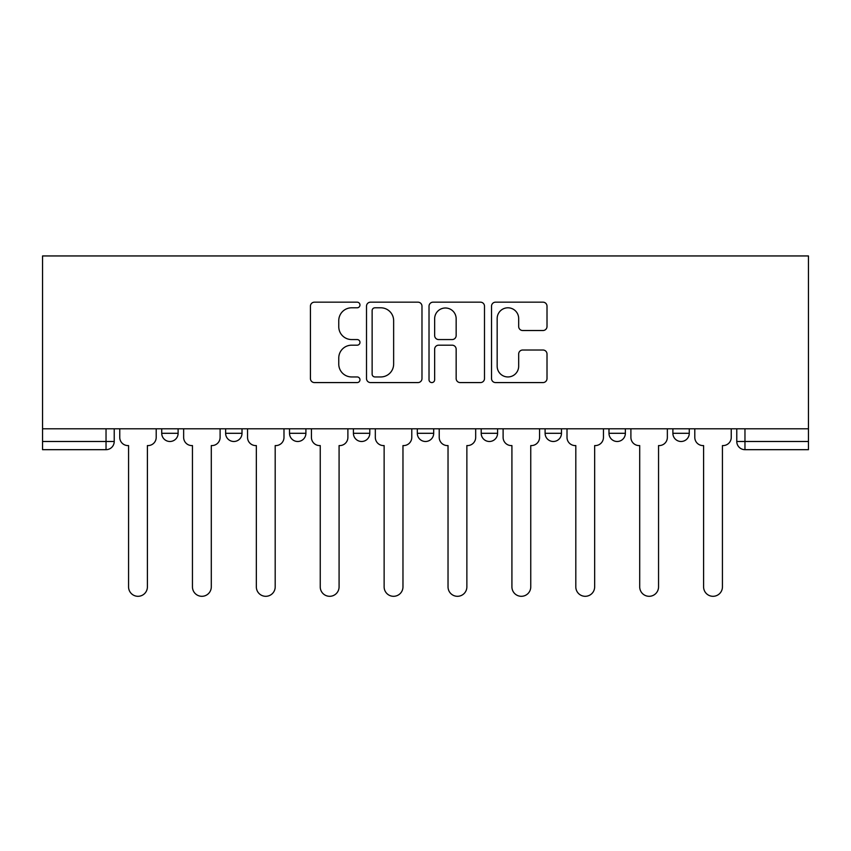 <?xml version="1.0" encoding="UTF-8"?>
<svg xmlns="http://www.w3.org/2000/svg" width="851" height="851" viewBox="0 0 851 851"><rect width="100%" height="100%" fill="white"/><g stroke="black" fill="none" stroke-linecap="round" stroke-linejoin="round"><path stroke-width="1.28" d="M359.973 304.988A2.819 2.819 0 0 0 357.154 302.169L314.445 302.169A4.021 4.021 0 0 0 310.424 306.19L310.424 378.557A4.021 4.021 0 0 0 314.445 382.578L357.154 382.578A2.819 2.819 0 0 0 359.973 379.759A2.819 2.819 0 0 0 357.154 376.95L351.633 376.95A12.861 12.861 0 0 1 338.762 364.079L338.762 358.048A12.861 12.861 0 0 1 351.633 345.187L357.154 345.187A2.819 2.819 0 0 0 359.973 342.379A2.819 2.819 0 0 0 357.154 339.56L351.633 339.56A12.861 12.861 0 0 1 338.762 326.699L338.762 320.667A12.861 12.861 0 0 1 351.633 307.796L357.154 307.796A2.819 2.819 0 0 0 359.973 304.988M417.309 433.297L417.309 428.798L417.309 433.297A8.191 8.191 0 0 0 425.5 441.488A8.191 8.191 0 0 1 417.309 433.297L433.691 433.297A8.191 8.191 0 0 1 425.5 441.488M289.521 428.798L289.521 433.297L305.903 433.297A8.191 8.191 0 0 1 297.712 441.488A8.191 8.191 0 0 1 289.521 433.297L289.521 428.798M225.632 433.297L225.632 428.798L225.632 433.297A8.191 8.191 0 0 0 233.823 441.488A8.191 8.191 0 0 1 225.632 433.297L242.014 433.297A8.191 8.191 0 0 1 233.823 441.488A8.191 8.191 0 0 0 242.014 433.297A8.191 8.191 0 0 1 233.823 441.488M161.733 433.297L161.733 428.798L161.733 433.297A8.191 8.191 0 0 0 169.923 441.488A8.191 8.191 0 0 1 161.733 433.297L178.114 433.297A8.191 8.191 0 0 1 169.923 441.488A8.191 8.191 0 0 0 178.114 433.297A8.191 8.191 0 0 1 169.923 441.488M542.991 330.518A4.021 4.021 0 0 0 547.012 326.497L547.012 306.19A4.021 4.021 0 0 0 542.991 302.169L495.548 302.169A4.021 4.021 0 0 0 491.527 306.19L491.527 378.557A4.021 4.021 0 0 0 495.548 382.578L542.991 382.578A4.021 4.021 0 0 0 547.012 378.557L547.012 354.037A4.021 4.021 0 0 0 542.991 350.016L522.684 350.016A4.021 4.021 0 0 0 518.674 354.037L518.674 366.196A10.755 10.755 0 0 1 507.919 376.95A10.755 10.755 0 0 1 497.165 366.196L497.165 318.551A10.755 10.755 0 0 1 507.919 307.796A10.755 10.755 0 0 1 518.674 318.551L518.674 326.497A4.021 4.021 0 0 0 522.684 330.518L542.991 330.518M808.45 428.798L42.55 428.798L42.55 255.949L808.45 255.949L808.45 449.679L744.965 449.679A8.191 8.191 0 0 1 736.775 441.488L808.45 441.488M421.979 306.19A4.021 4.021 0 0 0 417.958 302.169L370.525 302.169A4.021 4.021 0 0 0 366.504 306.19L366.504 378.557A4.021 4.021 0 0 0 370.525 382.578L417.958 382.578A4.021 4.021 0 0 0 421.979 378.557L421.979 306.19M433.042 302.169L480.475 302.169A4.021 4.021 0 0 1 484.496 306.19L484.496 378.557A4.021 4.021 0 0 1 480.475 382.578L460.178 382.578A4.021 4.021 0 0 1 456.157 378.557L456.157 349.208A4.021 4.021 0 0 0 452.136 345.187L438.669 345.187A4.021 4.021 0 0 0 434.648 349.208L434.648 379.759A2.819 2.819 0 0 1 431.829 382.578A2.819 2.819 0 0 1 429.021 379.759L429.021 306.19A4.021 4.021 0 0 1 433.042 302.169M736.775 428.798L736.775 441.488M114.225 428.798L114.225 441.488A8.191 8.191 0 0 1 106.035 449.679L42.55 449.679L42.55 441.488L114.225 441.488A8.191 8.191 0 0 1 106.035 449.679A8.191 8.191 0 0 0 114.225 441.488M42.55 428.798L42.55 441.488M689.267 428.798L689.267 433.297A8.191 8.191 0 0 1 681.077 441.488A8.191 8.191 0 0 1 672.886 433.297L689.267 433.297L689.267 428.798M672.886 428.798L672.886 433.297M625.368 428.798L625.368 433.297A8.191 8.191 0 0 1 617.177 441.488A8.191 8.191 0 0 1 608.986 433.297L625.368 433.297M608.986 428.798L608.986 433.297M561.479 428.798L561.479 433.297A8.191 8.191 0 0 1 553.288 441.488A8.191 8.191 0 0 1 545.097 433.297L561.479 433.297M545.097 428.798L545.097 433.297M497.58 428.798L497.58 433.297A8.191 8.191 0 0 1 489.389 441.488A8.191 8.191 0 0 1 481.198 433.297L497.58 433.297A8.191 8.191 0 0 1 489.389 441.488A8.191 8.191 0 0 0 497.58 433.297M481.198 428.798L481.198 433.297M433.691 428.798L433.691 433.297M369.802 428.798L369.802 433.297A8.191 8.191 0 0 1 361.611 441.488A8.191 8.191 0 0 1 353.42 433.297L369.802 433.297A8.191 8.191 0 0 1 361.611 441.488A8.191 8.191 0 0 0 369.802 433.297L369.802 428.798M353.42 428.798L353.42 433.297M305.903 428.798L305.903 433.297L305.903 428.798M242.014 428.798L242.014 433.297L242.014 428.798M178.114 428.798L178.114 433.297L178.114 428.798M374.951 307.796A2.819 2.819 0 0 0 372.132 310.615L372.132 374.132A2.819 2.819 0 0 0 374.951 376.95L380.78 376.95A12.861 12.861 0 0 0 393.641 364.079L393.641 320.667A12.861 12.861 0 0 0 380.78 307.796L374.951 307.796M456.157 318.753A10.755 10.755 0 0 0 445.403 307.998A10.755 10.755 0 0 0 434.648 318.753L434.648 335.539A4.021 4.021 0 0 0 438.669 339.56L452.136 339.56A4.021 4.021 0 0 0 456.157 335.539L456.157 318.753M119.757 437.393L119.757 428.798L119.757 437.393A8.191 8.191 0 0 0 127.948 445.584L128.565 445.584L128.565 586.892A9.425 9.425 0 0 0 137.979 596.306A9.425 9.425 0 0 0 147.404 586.892L147.404 445.584L148.01 445.584A8.191 8.191 0 0 0 156.201 437.393L156.201 428.798L156.201 437.393M127.948 445.584L128.565 445.584L128.565 586.892M147.404 586.892L147.404 445.584L148.01 445.584M183.646 437.393L183.646 428.798L183.646 437.393A8.191 8.191 0 0 0 191.837 445.584L192.454 445.584L192.454 586.892A9.425 9.425 0 0 0 201.878 596.306A9.425 9.425 0 0 0 211.293 586.892L211.293 445.584L211.91 445.584A8.191 8.191 0 0 0 220.101 437.393L220.101 428.798L220.101 437.393M247.545 437.393L247.545 428.798L247.545 437.393A8.191 8.191 0 0 0 255.736 445.584L256.342 445.584L256.342 586.892A9.425 9.425 0 0 0 265.767 596.306A9.425 9.425 0 0 0 275.192 586.892L275.192 445.584L275.798 445.584A8.191 8.191 0 0 0 283.989 437.393L283.989 428.798L283.989 437.393M191.837 445.584L192.454 445.584L192.454 586.892M211.293 586.892L211.293 445.584L211.91 445.584M255.736 445.584L256.342 445.584L256.342 586.892M275.192 586.892L275.192 445.584L275.798 445.584M311.434 437.393L311.434 428.798L311.434 437.393A8.191 8.191 0 0 0 319.625 445.584L320.242 445.584L320.242 586.892A9.425 9.425 0 0 0 329.656 596.306A9.425 9.425 0 0 0 339.081 586.892L339.081 445.584L339.698 445.584A8.191 8.191 0 0 0 347.889 437.393L347.889 428.798L347.889 437.393M375.323 437.393L375.323 428.798L375.323 437.393A8.191 8.191 0 0 0 383.514 445.584L384.131 445.584L384.131 586.892A9.425 9.425 0 0 0 393.556 596.306A9.425 9.425 0 0 0 402.97 586.892L402.97 445.584L403.587 445.584A8.191 8.191 0 0 0 411.778 437.393L411.778 428.798L411.778 437.393M439.222 437.393L439.222 428.798L439.222 437.393A8.191 8.191 0 0 0 447.413 445.584L448.03 445.584L448.03 586.892A9.425 9.425 0 0 0 457.444 596.306A9.425 9.425 0 0 0 466.869 586.892L466.869 445.584L467.486 445.584A8.191 8.191 0 0 0 475.677 437.393L475.677 428.798L475.677 437.393M319.625 445.584L320.242 445.584L320.242 586.892M339.081 586.892L339.081 445.584L339.698 445.584M383.514 445.584L384.131 445.584L384.131 586.892M402.97 586.892L402.97 445.584L403.587 445.584M447.413 445.584L448.03 445.584L448.03 586.892M466.869 586.892L466.869 445.584L467.486 445.584M503.111 437.393L503.111 428.798L503.111 437.393A8.191 8.191 0 0 0 511.302 445.584L511.919 445.584L511.919 586.892A9.425 9.425 0 0 0 521.344 596.306A9.425 9.425 0 0 0 530.758 586.892L530.758 445.584L531.375 445.584A8.191 8.191 0 0 0 539.566 437.393L539.566 428.798L539.566 437.393M511.302 445.584L511.919 445.584L511.919 586.892M530.758 586.892L530.758 445.584L531.375 445.584M567.011 437.393L567.011 428.798L567.011 437.393A8.191 8.191 0 0 0 575.202 445.584L575.808 445.584L575.808 586.892A9.425 9.425 0 0 0 585.233 596.306A9.425 9.425 0 0 0 594.658 586.892L594.658 445.584L595.264 445.584A8.191 8.191 0 0 0 603.455 437.393L603.455 428.798L603.455 437.393M575.202 445.584L575.808 445.584L575.808 586.892M594.658 586.892L594.658 445.584L595.264 445.584M630.899 437.393L630.899 428.798L630.899 437.393A8.191 8.191 0 0 0 639.09 445.584L639.707 445.584L639.707 586.892A9.425 9.425 0 0 0 649.122 596.306A9.425 9.425 0 0 0 658.546 586.892L658.546 445.584L659.163 445.584A8.191 8.191 0 0 0 667.354 437.393L667.354 428.798L667.354 437.393M639.09 445.584L639.707 445.584L639.707 586.892M658.546 586.892L658.546 445.584L659.163 445.584M694.799 437.393L694.799 428.798L694.799 437.393A8.191 8.191 0 0 0 702.99 445.584L703.596 445.584L703.596 586.892A9.425 9.425 0 0 0 713.021 596.306A9.425 9.425 0 0 0 722.435 586.892L722.435 445.584L723.052 445.584A8.191 8.191 0 0 0 731.243 437.393L731.243 428.798L731.243 437.393M702.99 445.584L703.596 445.584L703.596 586.892M722.435 586.892L722.435 445.584L723.052 445.584M106.035 428.798L106.035 449.679M744.965 428.798L744.965 449.679"/></g></svg>
